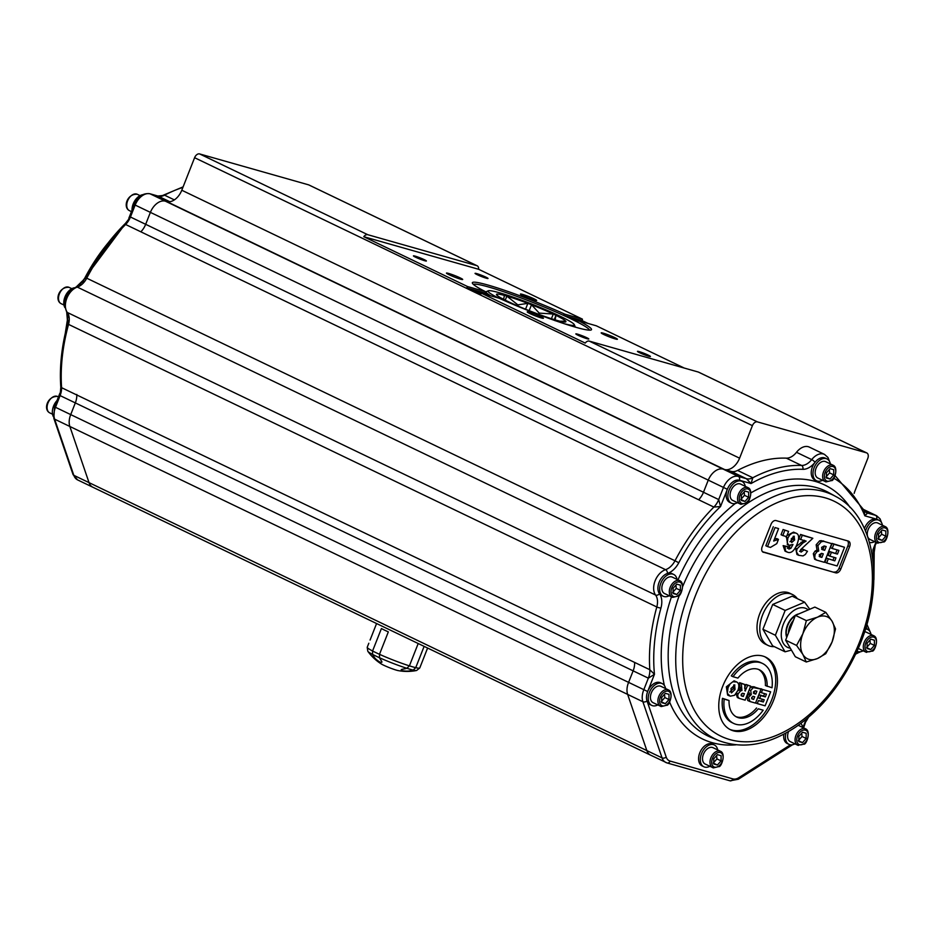 <?xml version="1.0" encoding="UTF-8"?>
<svg xmlns="http://www.w3.org/2000/svg" width="935" height="935" viewBox="0 0 935 935"><rect width="100%" height="100%" fill="white"/><g stroke="black" fill="none" stroke-linecap="round" stroke-linejoin="round"><path stroke-width="1.4" d="M424.128 646.365L415.736 667.66L424.128 646.365M379.505 657.726L379.505 657.749A48.129 31.194 115.7 0 0 381.796 661.419L381.889 662.214A46.259 15.334 109.8 0 1 380.592 662.331L379.201 661.664A46.259 45.312 87.1 0 1 376.349 659.549L374.877 658.088A48.129 31.194 -64.3 0 1 372.586 654.406A3539.641 2294.104 -64.3 0 1 372.574 650.982A3540.214 2294.478 115.7 0 0 372.586 654.395A48.129 31.194 115.7 0 0 372.586 654.406A26.32 2.232 -158.5 0 0 379.505 657.726L379.505 657.726A3540.214 2294.478 -64.3 0 1 379.493 654.313L388.329 631.873L379.493 654.313A28.225 2.396 21.5 0 0 409.401 665.86L418.202 643.514L409.401 665.86A3540.214 2679.207 105.8 0 1 406.865 668.291A48.129 36.418 105.8 0 1 406.854 668.291A26.32 2.232 -158.5 0 0 413.2 670.091L413.176 670.103A48.129 36.418 105.8 0 1 408.443 671.061A48.129 36.418 105.8 0 0 413.188 670.091A48.129 36.418 -74.2 0 0 413.2 670.091A3540.214 2679.207 -74.2 0 0 415.736 667.66A28.225 2.396 21.5 0 0 419.686 668.046A28.225 2.396 21.5 0 0 419.768 667.952L427.611 648.037M406.293 671.12L408.443 671.061L406.293 671.12A46.259 43.477 -55 0 1 402.868 670.804L401.606 670.442A46.259 8.462 -67.6 0 1 401.22 669.682L402.097 669.261A48.129 36.418 -74.2 0 0 406.842 668.303L406.854 668.291A26.309 2.232 -158.5 0 1 379.505 657.749M409.401 665.86A28.225 2.396 21.5 0 0 415.736 667.66M406.281 671.131A46.259 43.466 -55 0 1 402.868 670.816L401.594 670.453A46.259 8.462 -67.6 0 1 401.208 669.682L402.097 669.261L401.208 669.682M381.41 628.554A28.225 2.396 21.5 0 0 388.329 631.885A28.225 2.396 21.5 0 1 381.41 628.554L372.574 650.982L381.41 628.554M368.822 643.245L367.233 647.254A28.225 2.396 21.5 0 0 367.221 647.382A28.225 2.396 21.5 0 0 372.574 650.982A28.225 2.396 21.5 0 0 379.493 654.313M381.889 662.214L381.796 661.419L381.877 662.214A46.259 15.334 109.8 0 1 380.592 662.331L379.201 661.676A46.259 45.312 87.1 0 1 376.349 659.561L376.349 659.549M374.877 658.088L374.877 658.1A48.129 31.194 -64.3 0 1 372.586 654.418L372.586 654.406M374.877 658.1L376.349 659.561M391.087 668.338L394.967 669.705M372.586 654.418A26.309 2.232 -158.5 0 1 367.911 651.403A26.309 2.232 -158.5 0 1 367.794 651.157L367.221 647.382M419.686 668.046L416.694 670.418A26.309 2.232 -158.5 0 1 416.437 670.524A26.309 2.232 -158.5 0 1 413.176 670.103M367.911 651.403A48.398 48.398 0 0 0 381.293 663.955A9.888 0.841 21.5 0 0 383.595 665.182A9.888 0.841 21.5 0 0 398.088 670.582A48.398 48.398 0 0 0 416.437 670.524M797.345 598.669A28.225 18.291 115.7 0 0 792.541 594.555A28.225 18.291 115.7 0 0 763.825 612.086A28.225 18.291 115.7 0 0 768.091 645.454A28.225 18.291 115.7 0 0 770.008 646.178A28.225 18.291 115.7 0 0 774.297 646.634M768.091 645.454L765.321 644.121A28.225 18.291 -64.3 0 1 761.055 610.754A28.225 18.291 -64.3 0 1 789.771 593.234L792.541 594.555M808.249 609.9A21.528 13.955 115.7 0 0 784.629 621.366A21.528 13.955 115.7 0 0 789.07 647.943A21.528 13.955 115.7 0 0 790.32 648.2M786.721 637.378A15.124 9.806 -64.3 0 1 788.392 623.131A15.124 9.806 -64.3 0 1 798.864 613.886M791.431 650.106L785.061 651.8L775.372 635.262L785.155 610.438L804.626 602.163L809.745 609.258M804.626 602.163L792.179 596.179L772.707 604.454L762.925 629.278L772.614 645.828L785.061 651.8M775.372 635.262L762.925 629.278M785.155 610.438L772.707 604.454M847.893 545.806L849.623 546.648L840.787 569.076L839.057 568.246L847.893 545.806A5.037 3.272 115.7 0 0 847.566 540.862M762.492 551.72L835.773 572.851A5.037 3.272 115.7 0 0 840.787 569.076M835.773 572.851L762.843 552.024M849.623 546.648A5.037 3.272 115.7 0 0 848.629 541.201A5.037 3.272 115.7 0 0 848.29 541.073L776.015 520.561A5.037 3.272 115.7 0 0 771.013 524.336L762.165 546.776A5.037 3.272 115.7 0 0 763.159 552.211A5.037 3.272 115.7 0 0 763.498 552.34M722.732 686.255A40.322 26.133 -64.3 0 1 765.555 657.095A40.322 26.133 -64.3 0 1 771.655 704.768A40.322 26.133 -64.3 0 1 730.632 729.803A40.322 26.133 -64.3 0 1 722.732 686.255M870.73 649.556L867.072 648.516L867.084 643.327L870.754 639.178L874.412 640.206L874.4 645.407L870.73 649.556L867.072 647.803M866.593 652.385A9.069 5.879 115.7 0 1 865.985 652.151L872.063 651.111C874.611 652.221 879.554 638.056 873.839 635.788A9.069 5.879 115.7 0 0 864.606 641.422A9.069 5.879 115.7 0 0 865.985 652.151L858.505 648.551A9.069 5.879 -64.3 0 1 858.19 648.387M864.524 631.815A9.069 5.879 -64.3 0 1 866.359 632.2L873.839 635.788M866.581 647.569L870.251 643.409L869.959 640.066M870.251 643.409L874.4 645.407M830.058 479.036L826.4 477.995L826.411 472.806L830.081 468.657L833.74 469.686L833.728 474.886L830.058 479.036L826.4 477.282M833.167 465.268C838.882 467.535 833.95 481.7 831.39 480.59L826.037 481.899L817.833 478.03A9.069 5.879 -64.3 0 1 816.465 467.313A9.069 5.879 -64.3 0 1 825.698 461.68L833.167 465.268A9.069 5.879 115.7 0 0 823.934 470.901A9.069 5.879 115.7 0 0 825.313 481.63A9.069 5.879 115.7 0 0 825.921 481.852M825.909 477.049L829.579 472.888L829.298 469.545M829.579 472.888L833.728 474.886M676.73 594.52L673.071 593.48L673.083 588.29L676.753 584.13L680.411 585.17L680.399 590.359L676.73 594.52L673.071 592.767M679.838 580.752C685.554 583.019 680.622 597.184 678.062 596.074L672.709 597.383L664.504 593.515A9.069 5.879 -64.3 0 1 663.137 582.785A9.069 5.879 -64.3 0 1 672.37 577.152L679.838 580.752A9.069 5.879 115.7 0 0 670.605 586.385A9.069 5.879 115.7 0 0 671.985 597.103A9.069 5.879 115.7 0 0 672.592 597.336M672.581 592.521L676.25 588.372L675.97 585.029M676.25 588.372L680.399 590.359M717.402 765.04L713.744 764L713.756 758.811L717.426 754.65L721.084 755.69L721.072 760.88L717.402 765.04L713.744 763.287M720.511 751.272C726.226 753.54 721.282 767.705 718.735 766.595L713.382 767.904L705.177 764.035A9.069 5.879 -64.3 0 1 703.81 753.306A9.069 5.879 -64.3 0 1 713.031 747.684L720.511 751.272A9.069 5.879 115.7 0 0 711.278 756.906A9.069 5.879 115.7 0 0 712.657 767.623A9.069 5.879 115.7 0 0 713.265 767.857M713.253 763.042L716.923 758.893L716.631 755.55M716.923 758.893L721.072 760.88M657.761 704.943A12.097 7.842 -64.3 0 1 652.595 705.726A12.097 7.842 -64.3 0 1 651.777 705.422A12.097 7.842 -64.3 0 1 649.954 691.117A12.097 7.842 -64.3 0 1 662.249 683.614A12.097 7.842 -64.3 0 1 665.615 688.581M651.777 705.422L650.047 704.593A12.097 7.842 -64.3 0 1 648.224 690.287A12.097 7.842 -64.3 0 1 660.519 682.772L662.249 683.614M668.42 689.925C674.135 692.192 669.191 706.357 666.643 705.247L661.29 706.556L653.086 702.688A9.069 5.879 -64.3 0 1 651.718 691.97A9.069 5.879 -64.3 0 1 660.94 686.337L668.42 689.925A9.069 5.879 115.7 0 0 659.187 695.558A9.069 5.879 115.7 0 0 660.566 706.287A9.069 5.879 115.7 0 0 661.174 706.521M669.179 595.759A12.097 7.842 -64.3 0 1 664.014 596.553A12.097 7.842 -64.3 0 1 663.196 596.238A12.097 7.842 -64.3 0 1 660.203 585.041A12.097 7.842 -64.3 0 1 669.191 574.277A12.097 7.842 -64.3 0 1 673.679 574.429A12.097 7.842 -64.3 0 1 677.045 579.408M663.196 596.238L661.466 595.408A12.097 7.842 -64.3 0 1 659.467 593.725A12.097 7.842 -64.3 0 1 659.093 582.353A12.097 7.842 -64.3 0 1 667.461 573.435A12.097 7.842 -64.3 0 1 671.949 573.599L673.679 574.429M865.588 628.484A12.097 7.842 -64.3 0 1 865.939 628.636L867.668 629.477A12.097 7.842 -64.3 0 1 869.679 631.148A12.097 7.842 -64.3 0 1 871.034 634.444M822.508 480.286A12.097 7.842 -64.3 0 1 817.342 481.069A12.097 7.842 -64.3 0 1 816.524 480.765L814.794 479.935A12.097 7.842 -64.3 0 1 815.039 462.287A12.097 7.842 -64.3 0 1 825.278 458.115L827.008 458.945A12.097 7.842 -64.3 0 1 830.374 463.924M864.396 528.532A12.097 7.842 -64.3 0 1 877.369 519.463L879.099 520.292A12.097 7.842 -64.3 0 1 882.465 525.271M709.852 766.279A12.097 7.842 -64.3 0 1 704.686 767.074A12.097 7.842 -64.3 0 1 703.868 766.758L702.138 765.929A12.097 7.842 -64.3 0 1 700.303 751.635A12.097 7.842 -64.3 0 1 712.61 744.12L714.34 744.95A12.097 7.842 -64.3 0 1 717.706 749.928M794.937 743.863A12.097 7.842 -64.3 0 1 789.771 744.646A12.097 7.842 -64.3 0 1 788.953 744.342L787.223 743.512A12.097 7.842 -64.3 0 1 783.834 734.174M737.423 502.703A12.097 7.842 -64.3 0 1 732.257 503.498A12.097 7.842 -64.3 0 1 731.439 503.182L729.709 502.352A12.097 7.842 -64.3 0 1 727.886 488.058A12.097 7.842 -64.3 0 1 740.181 480.543L741.911 481.373A12.097 7.842 -64.3 0 1 745.277 486.352M731.439 503.182A12.097 7.842 -64.3 0 1 729.616 488.888A12.097 7.842 -64.3 0 1 741.911 481.373M748.082 487.696C753.797 489.963 748.853 504.129 746.305 503.018L740.952 504.327L732.748 500.459A9.069 5.879 -64.3 0 1 731.38 489.73A9.069 5.879 -64.3 0 1 740.602 484.096L748.082 487.696A9.069 5.879 115.7 0 0 738.849 493.329A9.069 5.879 115.7 0 0 740.228 504.047A9.069 5.879 115.7 0 0 740.836 504.281M816.524 480.765A12.097 7.842 -64.3 0 1 816.769 463.117A12.097 7.842 -64.3 0 1 827.008 458.945M865.553 531.173A12.097 7.842 -64.3 0 1 879.099 520.292M874.599 541.622A12.097 7.842 -64.3 0 1 869.503 542.429M878.012 543.2A9.069 5.879 115.7 0 1 877.404 542.966L883.481 541.938C886.041 543.048 890.973 528.883 885.258 526.615A9.069 5.879 115.7 0 0 876.025 532.249A9.069 5.879 115.7 0 0 877.404 542.966L869.924 539.378A9.069 5.879 -64.3 0 1 867.762 536.9M867.598 536.433A9.069 5.879 -64.3 0 1 869.982 526.312A9.069 5.879 -64.3 0 1 877.79 523.016L885.258 526.615M863.18 650.807A12.097 7.842 -64.3 0 1 858.014 651.59A12.097 7.842 -64.3 0 1 857.196 651.286A12.097 7.842 -64.3 0 1 856.963 651.157L857.196 651.286M865.448 628.951A12.097 7.842 -64.3 0 1 867.668 629.477M788.953 744.342A12.097 7.842 -64.3 0 1 786.008 733.005M800.781 723.456A12.097 7.842 -64.3 0 1 802.803 727.5M798.35 745.44A9.069 5.879 115.7 0 1 797.742 745.207L803.819 744.167C806.379 745.277 811.311 731.112 805.596 728.844A9.069 5.879 115.7 0 0 796.363 734.478A9.069 5.879 115.7 0 0 797.742 745.207L790.262 741.607A9.069 5.879 -64.3 0 1 788.602 731.532M703.868 766.758A12.097 7.842 -64.3 0 1 702.033 752.465A12.097 7.842 -64.3 0 1 714.34 744.95M132.022 210.13A12.097 7.842 -64.3 0 1 142.529 194.737M64.819 307.522A12.097 7.842 -64.3 0 1 65.216 296.325A12.097 7.842 -64.3 0 1 73.316 288.038A12.097 7.842 -64.3 0 1 74.297 287.793M53.389 416.694A12.097 7.842 -64.3 0 1 57.023 400.531M92.845 487.228A15.124 9.806 -64.3 0 1 92.822 487.217L77.593 479.9L73.023 474.489L53.833 418.331A3.027 1.928 -18.9 0 0 54.627 419.16L627.654 694.413A15.124 9.806 -64.3 0 1 628.472 682.679L633.135 670.851L75.326 402.903A15.124 9.806 115.7 0 0 76.775 394.453A15.124 9.806 -64.3 0 1 75.326 402.903L70.663 414.731A15.124 9.806 115.7 0 0 69.856 426.465L89.035 482.635A15.124 9.806 115.7 0 0 92.822 487.217A15.124 9.806 -64.3 0 1 89.035 482.635L73.818 475.319L54.627 419.16A15.124 9.806 -64.3 0 1 55.445 407.415L60.097 395.587L75.326 402.903L70.674 414.719A15.124 9.806 115.7 0 0 69.844 426.477L89.035 482.635L646.845 750.583L627.654 694.424L646.845 750.583A15.124 9.806 115.7 0 0 650.631 755.164A15.124 9.806 -64.3 0 1 646.845 750.583L662.073 757.899A15.124 9.806 115.7 0 0 665.849 762.481A15.124 9.806 115.7 0 0 666.877 762.866A3.027 2.291 105.8 0 0 667.158 762.972A3.027 2.291 105.8 0 0 670.056 761.067A12.097 7.842 -64.3 0 1 666.211 757.081L647.02 700.923A12.097 7.842 -64.3 0 1 647.674 691.526L654.465 674.287L649.813 669.717L634.585 662.401A15.124 9.806 -64.3 0 1 633.135 670.851L648.352 678.167L654.465 674.287A151.225 98.011 -64.3 0 1 660.94 608.042A18.151 11.758 115.7 0 0 659.467 593.725A3.027 2.186 143.4 0 1 655.575 595.034L67.32 312.465A15.124 9.806 -64.3 0 1 66.864 298.23A15.124 9.806 -64.3 0 1 77.313 287.103L665.568 569.672A15.124 9.806 115.7 0 0 655.119 580.81A15.124 9.806 115.7 0 0 655.575 595.034A15.124 9.806 -64.3 0 1 656.802 606.967A154.252 99.975 115.7 0 0 649.813 669.717A15.124 9.806 115.7 0 1 648.352 678.167L643.701 689.995A15.124 9.806 115.7 0 0 642.883 701.729L662.073 757.899A3.027 1.928 161.1 0 0 666.211 757.081M309.31 185.177A5.037 3.272 115.7 0 0 308.994 185.001A5.037 3.272 115.7 0 0 308.655 184.861L199.611 153.924A5.037 3.272 115.7 0 0 194.597 157.699L181.787 190.237A15.124 9.806 -64.3 0 1 166.933 201.609A15.124 9.806 -64.3 0 1 166.757 201.563L165.366 201.165A15.124 9.806 115.7 0 0 150.336 212.49L145.673 224.306A15.124 9.806 -64.3 0 1 140.846 231.798A15.124 9.806 115.7 0 0 145.673 224.318L130.444 217.002L125.465 223.348L125.617 224.494L140.846 231.81A154.252 99.975 115.7 0 0 140.846 231.81L713.872 507.074L720.546 506.525L718.699 499.57L703.482 492.266A15.124 9.806 -64.3 0 1 698.655 499.757L698.655 499.757M145.673 224.306L703.482 492.254L708.134 480.438A15.124 9.806 -64.3 0 1 723.164 469.113L724.73 469.557A15.124 9.806 115.7 0 0 739.585 458.185L752.406 425.647A5.037 3.272 -64.3 0 1 757.42 421.884L866.464 452.82A5.037 3.272 -64.3 0 1 866.803 452.949A5.037 3.272 -64.3 0 1 867.785 458.384L854.976 490.922A15.124 9.806 115.7 0 0 854.158 493.388M698.948 372.352A5.037 3.272 115.7 0 0 698.632 372.165A5.037 3.272 115.7 0 0 698.293 372.036L589.249 341.1A5.037 3.272 115.7 0 0 585.228 343.075L481.42 293.204A5.037 3.272 115.7 0 0 480.625 294.537L466.787 287.886A5.037 3.272 -64.3 0 1 467.582 286.554L363.773 236.695A5.037 3.272 -64.3 0 1 367.782 234.708L476.827 265.645A5.037 3.272 -64.3 0 1 477.166 265.785A5.037 3.272 -64.3 0 1 478.626 269.28L582.435 319.151A5.037 3.272 -64.3 0 1 582.131 320.623L588.045 323.463M481.42 293.204L499.091 298.218A64.024 5.435 21.5 0 0 591.107 329.985A64.024 5.435 21.5 0 0 578.613 320.775L596.285 325.789L684.233 368.051M363.773 236.695L478.626 269.28M473.426 284.427A62.505 5.306 -158.5 0 1 563.256 315.259A62.505 5.306 -158.5 0 1 577.094 321.909A62.505 5.306 -158.5 0 1 589.553 330.172M491.074 295.951A62.505 5.306 -158.5 0 1 485.662 293.251A6910.41 4478.779 115.7 0 1 485.253 291.568A64.024 5.435 21.5 0 1 472.409 283.235A64.024 5.435 21.5 0 1 502.34 289.546A64.024 5.435 21.5 0 1 564.763 314.137L582.435 319.151M534.025 298.826A8.719 0.736 -158.5 0 1 536.655 300.474A8.719 0.736 -158.5 0 1 528.275 297.961A8.719 0.736 -158.5 0 1 520.433 294.081A8.719 0.736 -158.5 0 1 525.4 295.32A8.719 0.736 -158.5 0 1 534.025 298.826M615.277 338.938A8.719 0.736 -158.5 0 1 606.219 335.607A8.719 0.736 -158.5 0 1 601.182 332.872A8.719 0.736 -158.5 0 1 609.562 335.373A8.719 0.736 -158.5 0 1 617.404 339.253A8.719 0.736 -158.5 0 1 615.277 338.938M529.841 313.517A8.719 0.736 -158.5 0 1 527.211 311.881A8.719 0.736 -158.5 0 1 535.591 314.394A8.719 0.736 -158.5 0 1 543.434 318.274A8.719 0.736 -158.5 0 1 538.466 317.035A8.719 0.736 -158.5 0 1 529.841 313.517M448.59 273.417A8.719 0.736 -158.5 0 1 457.647 276.748A8.719 0.736 -158.5 0 1 462.685 279.483A8.719 0.736 -158.5 0 1 454.305 276.982A8.719 0.736 -158.5 0 1 446.462 273.09A8.719 0.736 -158.5 0 1 448.59 273.417M488.234 295.144A8.719 0.736 21.5 0 0 480.064 291.919A8.719 0.736 21.5 0 0 475.716 290.89A8.719 0.736 21.5 0 0 478.346 292.538A8.719 0.736 21.5 0 0 481.058 293.754M583.323 322.119A8.719 0.736 21.5 0 0 575.165 318.893A8.719 0.736 21.5 0 0 570.817 317.877A8.719 0.736 21.5 0 0 573.447 319.513A8.719 0.736 21.5 0 0 577.772 321.406M586.712 337.687A6.977 0.596 -158.5 0 1 588.816 338.996A6.977 0.596 -158.5 0 1 582.108 336.997A6.977 0.596 -158.5 0 1 575.831 333.889A6.977 0.596 -158.5 0 1 579.805 334.87A6.977 0.596 -158.5 0 1 586.712 337.687M639.563 352.682A6.977 0.596 -158.5 0 1 637.46 351.373A6.977 0.596 -158.5 0 1 644.168 353.372A6.977 0.596 -158.5 0 1 650.433 356.48A6.977 0.596 -158.5 0 1 646.459 355.499A6.977 0.596 -158.5 0 1 639.563 352.682M424.303 259.673A6.977 0.596 -158.5 0 1 426.407 260.982A6.977 0.596 -158.5 0 1 419.698 258.983A6.977 0.596 -158.5 0 1 413.422 255.874A6.977 0.596 -158.5 0 1 417.396 256.856A6.977 0.596 -158.5 0 1 424.303 259.673M477.154 274.668A6.977 0.596 -158.5 0 1 475.05 273.359A6.977 0.596 -158.5 0 1 481.759 275.357A6.977 0.596 -158.5 0 1 488.023 278.466A6.977 0.596 -158.5 0 1 484.05 277.485A6.977 0.596 -158.5 0 1 477.154 274.668M578.613 320.775A6910.41 4478.779 -64.3 0 1 577.094 321.909M582.131 320.623L563.256 315.259A6910.41 4478.779 115.7 0 0 564.763 314.137M467.582 286.554L485.253 291.568M466.787 287.886L485.662 293.251M166.933 201.609L165.366 201.165A15.124 9.806 115.7 0 0 150.336 212.49L145.673 224.318M634.585 662.401L60.81 387.312C59.372 367.023 61.663 345.798 67.694 323.674A3.027 0.619 15.3 0 0 68.547 324.387A15.124 9.806 115.7 0 0 67.32 312.465A3.027 2.186 -36.6 0 1 66.701 311.963C62.54 301.374 65.707 293.052 76.203 286.987A3.027 1.963 72.1 0 1 77.313 287.103A15.124 9.806 115.7 0 0 86.745 278.198A154.252 99.975 -64.3 0 1 125.617 224.494A15.124 9.806 -64.3 0 0 130.444 217.002L135.107 205.174A15.124 9.806 -64.3 0 1 150.138 193.849L158.155 196.128L169.819 201.726M60.81 387.312L60.097 395.587A15.124 9.806 -64.3 0 0 61.558 387.137A154.252 99.975 -64.3 0 1 68.547 324.387L656.802 606.967A3.027 0.619 -164.7 0 0 660.94 608.042M174.354 199.891L164.548 195.17L162.503 195.544L183.12 186.86M157.723 195.999L158.155 196.128A15.124 9.806 -64.3 0 0 164.548 195.17A154.252 99.975 -64.3 0 1 182.909 187.386M724.73 469.557L731.193 471.392A15.124 9.806 115.7 0 0 737.575 470.434A154.252 99.975 -64.3 0 1 786.323 458.15A15.124 9.806 115.7 0 0 796.491 452.295A15.124 9.806 -64.3 0 1 809.278 447.082L824.506 454.398A15.124 9.806 115.7 0 0 811.709 459.611L796.491 452.295M876.562 542.569L872.951 549.768L873.454 552.34M729.767 692.075L733.309 688.628L733.823 684.876M729.779 729.358A40.322 26.133 115.7 0 0 769.926 703.938A40.322 26.133 115.7 0 0 764.678 656.709M763.17 710.191A33.274 21.563 -64.3 0 1 733.683 723.433A33.274 21.563 -64.3 0 1 724.181 699.135L729.055 700.514A26.215 16.994 115.7 0 0 736.745 717.075A26.215 16.994 115.7 0 0 758.297 708.812L763.17 710.191L758.297 708.812M733.683 723.433L731.953 722.603A33.274 21.563 -64.3 0 1 722.451 698.305L729.055 700.514M735.892 716.619A26.215 16.994 115.7 0 0 756.567 707.982M722.451 698.305L724.181 699.135M767.132 686.383A26.215 16.994 115.7 0 0 759.442 669.822A26.215 16.994 115.7 0 0 737.89 678.085L733.028 676.706A33.274 21.563 -64.3 0 1 762.504 663.453A33.274 21.563 -64.3 0 1 772.006 687.763L765.403 685.554A26.215 16.994 115.7 0 0 758.565 669.437M733.028 676.706L731.287 675.865A33.274 21.563 -64.3 0 1 760.774 662.623L762.504 663.453M737.773 690.79L740.216 689.714L739.585 682.655L744.634 684.432L741.315 683.485L741.946 690.544L740.684 690.801L738.089 693.84L737.633 696.224L739.082 698.34L745.137 700.151L750.665 686.138L747.708 685.297L745.207 690.918L744.634 684.432M744.54 688.102L745.978 684.467L750.665 686.138M739.082 698.34L737.353 697.51L736.114 693.735M760.798 688.966L770.65 691.806L762.633 689.527L761.382 692.706L766.455 694.144L765.368 696.902L760.798 695.617L759.664 698.468L764.234 699.766L763.357 701.998L758.437 700.596L757.256 703.587L765.122 705.831L770.65 691.806M758.437 700.596L761.628 701.168L762.387 699.24M759.664 698.468L757.934 697.639L759.068 694.775L763.638 696.072L764.596 693.618M749.882 688.09L752.85 686.629L761.043 689.083L753.283 687.599L750.688 690.568L751.308 694.6L748.549 697.241L750.01 701.542L755.515 703.097L761.043 689.083M748.538 691.514L749.578 693.77L746.82 696.4L747.766 700.514L750.01 701.542M729.358 695.874L727.629 695.044L726.343 686.804L734.068 680.82L736.722 681.989L732.806 681.779L730.223 683.765L728.073 687.634L727.278 693.267L730.2 696.189L734.559 695.289L737.972 690.322C739.585 685.402 738.86 682.515 735.798 681.65L734.068 680.82M753.388 693.069L754.042 693.244L755.024 690.743M751.6 698.48L752.839 696.318M741.093 695.511L742.507 693.244M741.291 695.769L742.016 696.119L741.186 694.319L742.343 693.256L744.424 693.63L743.302 696.481L741.595 695.967M741.572 695.652L743.302 696.481M744.798 690.673L745.464 690.988M745.978 684.467L747.708 685.297M740.216 689.714L741.946 690.544M739.643 688.99L741.373 689.82M739.585 682.655L741.315 683.485M763.638 696.072L765.368 696.902M759.068 694.775L760.798 695.617M761.628 701.168L763.357 701.998M755.632 702.816L757.256 703.587M760.903 688.698L762.633 689.527M759.898 691.982L761.382 692.706M753.61 693.338L754.276 693.653L753.435 691.888L755.398 690.825L756.883 691.245L755.772 694.086L753.902 693.513M751.81 698.772L751.682 697.405L753.446 696.388L754.72 696.75L753.668 699.415L752.056 698.924M751.939 698.585L753.668 699.415M754.042 693.244L755.772 694.086M748.175 694.424L749.905 695.254M749.578 693.77L751.308 694.6M751.553 686.769L753.283 687.599M734.618 684.911L735.039 689.457L731.497 692.905L730.983 688.522L734.887 685.016M789.946 541.739L792.892 539.133L793.231 536.293M819.177 556.313L820.147 556.582L821.421 553.356M821.585 549.09L822.952 549.476L824.319 546.005M778.598 528.579L775.045 527.562L767.553 546.578L770.463 547.407L776.775 543.644L778.458 539.378L773.689 541.049L778.598 528.579L775.045 527.562M773.303 526.732L765.823 545.748L767.553 546.578M774.484 539.051L776.728 538.548L778.458 539.378M800.909 552.012L800.605 549.698L812.842 538.291L802.277 535.299L800.617 539.518L806.122 541.084L802.803 543.083L797.017 548.88L796.468 551.954L798.665 555.297L803.036 555.916L805.339 554.478L807.454 551.264L804.088 549.85L801.085 552.117M798.665 555.297L796.936 554.467L795.521 547.501M799.565 551.37L802.359 549.02L807.454 551.264M802.359 549.02L804.088 549.85M800.617 539.518L798.887 538.689L800.547 534.458L812.842 538.291M800.547 534.458L802.277 535.299M795.93 546.73L804.38 540.255M801.073 542.253L802.803 543.083M784.827 530.344L782.782 535.545L786.534 536.608L788.591 531.407L783.098 529.514L788.591 531.407M783.098 529.514L781.052 534.715L782.782 535.545M823.081 541.482L821.351 541.669L817.891 545.619L818.733 551.007L816.863 551.872L815.039 554.513L814.724 558.113L816.313 559.995L824.343 562.332L831.706 543.644L821.351 540.64L831.706 543.644M816.313 559.995L814.584 559.165L813.31 553.684L815.133 551.042L817.003 550.177L816.162 544.789L819.621 540.839L821.351 540.64M819.621 540.839L821.351 541.669M817.003 550.177L818.733 551.007M815.133 551.042L816.863 551.872M821.795 549.312L822.695 549.745L821.573 547.384L824.179 545.97L826.166 546.531L824.682 550.306L822.181 549.558M819.399 556.57L820.159 556.933L819.224 554.747L821.585 553.391L823.279 553.871L821.877 557.412L819.726 556.769M822.952 549.476L824.682 550.306M820.147 556.582L821.877 557.412M828.235 559.001L826.657 562.987L837.152 565.967L844.515 547.279L833.821 544.24L832.162 548.471L838.917 550.388L837.468 554.081L831.379 552.351L829.871 556.161L835.96 557.891L834.791 560.86L826.505 558.172L834.791 560.86M833.821 544.24L832.092 543.41L830.432 547.641L832.162 548.471M832.092 543.41L844.515 547.279M826.505 558.172L824.927 562.157L826.657 562.987M833.062 560.03L834.113 557.365M831.379 552.351L829.649 551.521L828.141 555.332L829.871 556.161M829.649 551.521L837.468 554.081M835.738 553.251L837.07 549.862M788.801 549.02L788.602 546.811L784.862 546.449L785.622 551.136L787.808 552.328C791.279 553.438 794.376 550.703 797.099 544.1C799.624 537.438 799.028 533.721 795.288 532.95L792.342 532.985L789.794 534.832L787.866 538.046L787.258 542.908L788.941 545.327L792.985 544.462L790.917 548.249L788.941 549.102M787.691 544.673L786.417 536.573M786.966 535.521L793.558 532.12L796.304 533.324L793.558 532.12M787.352 548.319L790.297 545.631M789.187 547.419L790.917 548.249M794.107 536.222L794.621 539.962L791.676 542.569L791.267 538.852L794.306 536.293M786.721 551.93L784.991 551.101L783.133 545.619L788.602 546.811M783.133 545.619L784.862 546.449M834.043 572.021A5.037 3.272 115.7 0 0 839.057 568.246M806.765 718.758L803.574 727.874M76.203 286.987L85.763 277.788L86.745 278.198L675 560.778A15.124 9.806 -64.3 0 1 665.568 569.672A3.027 1.963 -107.9 0 1 667.461 573.435A18.151 11.758 115.7 0 0 678.775 562.753L675 560.778A154.252 99.975 115.7 0 1 713.872 507.074A15.124 9.806 115.7 0 0 718.699 499.57L723.363 487.754A15.124 9.806 115.7 0 1 738.393 476.429L150.138 193.849A3.027 2.291 105.8 0 0 149.857 193.744A3.027 2.291 105.8 0 0 149.355 193.685M731.193 471.392L746.41 478.708L751.062 483.547L752.804 477.75L737.575 470.434M835.142 475.705L864.092 510.241L864.852 515.828L867.551 513.07L865.693 512.181M866.476 512.66A15.124 9.806 115.7 0 0 866.523 512.684A15.124 9.806 115.7 0 0 867.551 513.07L875.569 515.349A15.124 9.806 115.7 0 1 876.598 515.734L863.788 509.587M575.2 327.005L575.165 327.086A47.884 4.067 21.5 0 0 575.2 327.005A47.884 4.067 21.5 0 0 575.177 326.654A47.884 4.067 21.5 0 0 575.165 326.619L574.312 324.667A46.376 3.939 -158.5 0 1 574.324 324.714A46.376 3.939 -158.5 0 1 563.723 323.533M498.577 298.078A46.376 3.939 -158.5 0 1 488.327 290.797L486.375 291.638A47.884 4.067 21.5 0 0 486.083 291.895A47.884 4.067 21.5 0 0 490.501 295.67M488.327 290.797A46.376 3.939 -158.5 0 1 532.634 304.378A46.376 3.939 -158.5 0 1 574.312 324.667M559.995 321.196L565.757 321.219A37.306 3.167 -158.5 0 1 565.92 321.64A37.306 3.167 -158.5 0 1 565.348 322.002A37.306 3.167 -158.5 0 1 557.996 320.682A37.306 3.167 -158.5 0 1 555.53 319.98A37.306 3.167 -158.5 0 1 534.528 312.734A37.306 3.167 -158.5 0 1 530.893 311.332A37.306 3.167 -158.5 0 1 509.119 302.04A37.306 3.167 -158.5 0 1 506.431 300.754A37.306 3.167 -158.5 0 1 496.695 294.957A37.306 3.167 -158.5 0 1 496.625 294.876A37.306 3.167 -158.5 0 1 496.473 294.455A37.306 3.167 -158.5 0 1 504.397 295.413A37.306 3.167 -158.5 0 1 506.852 296.115A37.306 3.167 -158.5 0 1 527.854 303.361A37.306 3.167 -158.5 0 1 531.501 304.763A37.306 3.167 -158.5 0 1 553.275 314.043A37.306 3.167 -158.5 0 1 555.963 315.34A37.306 3.167 -158.5 0 1 565.757 321.219L565.558 321.722M564.284 322.002L565.92 321.64M504.397 295.413L503.614 299.34M498.004 296.079L496.473 294.455M525.552 309.204L527.854 303.361L517.85 304.857L506.852 296.115L505.251 300.17M551.44 318.718L553.275 314.043L539.215 313.108L531.501 304.763L529.175 310.654M554.981 320.682L555.963 315.34L554.28 319.606M539.215 313.108L538.735 314.312M517.85 304.857L517.476 305.815M661.162 701.706L664.832 697.545L664.54 694.202M661.664 697.463L665.334 693.314L668.992 694.354L668.981 699.544L665.311 703.693L661.653 702.653L661.664 697.463M661.653 701.94L665.311 703.693M664.832 697.545L668.981 699.544M740.824 499.465L744.494 495.316L744.202 491.962M741.326 495.234L744.996 491.074L748.654 492.114L748.643 497.303L744.973 501.464L741.315 500.424L741.326 495.234M741.315 499.699L744.973 501.464M744.494 495.316L748.643 497.303M878 538.385L881.67 534.236L881.389 530.881M878.503 534.154L882.172 529.993L885.831 531.033L885.819 536.222L882.149 540.383L878.491 539.343L878.503 534.154M878.491 538.618L882.149 540.383M881.67 534.236L885.819 536.222M798.338 740.625L802.008 736.464L801.727 733.122M798.841 736.383L802.51 732.234L806.169 733.274L806.157 738.463L802.487 742.612L798.829 741.572L798.841 736.383M798.829 740.859L802.487 742.612M802.008 736.464L806.157 738.463M786.873 636.992A15.124 9.806 -64.3 0 1 795.229 615.779M788.462 632.983A14.165 9.186 -64.3 0 1 793.441 620.314M802.896 633.72A23.188 15.03 115.7 0 0 802.849 654.406A23.188 15.03 115.7 0 0 817.435 658.544A23.188 15.03 115.7 0 0 832.056 641.994A23.188 15.03 115.7 0 0 832.103 621.308A23.188 15.03 115.7 0 0 817.517 617.17A23.188 15.03 115.7 0 0 802.896 633.72L806.367 620.63L817.517 617.17L825.839 612.355L832.103 621.308L835.528 628.904L832.056 641.994L825.745 653.717L817.435 658.544L806.286 661.992L802.849 654.406L796.585 645.442L802.896 633.72M806.286 661.992L795.311 656.732L785.622 640.183L795.404 615.359L814.864 607.084L825.839 612.355M795.404 615.359L806.367 620.63M785.622 640.183L796.585 645.442M695.546 595.408A130.397 84.512 -64.3 0 1 859.791 525.61A130.397 84.512 -64.3 0 1 777.312 735.003A130.397 84.512 -64.3 0 1 695.546 595.408M867.867 651.66A7.866 5.096 -64.3 0 1 867.89 639.505A7.866 5.096 -64.3 0 1 876.457 641.936A7.866 5.096 -64.3 0 1 867.867 651.66M827.194 481.139A7.866 5.096 -64.3 0 1 827.218 468.984A7.866 5.096 -64.3 0 1 835.785 471.415A7.866 5.096 -64.3 0 1 827.194 481.139M673.866 596.612A7.866 5.096 -64.3 0 1 673.89 584.468A7.866 5.096 -64.3 0 1 682.456 586.899A7.866 5.096 -64.3 0 1 673.866 596.612M714.539 767.132A7.866 5.096 -64.3 0 1 714.562 754.989A7.866 5.096 -64.3 0 1 723.129 757.42A7.866 5.096 -64.3 0 1 714.539 767.132M69.026 287.337C58.905 286.507 54.452 300.369 61.161 303.688A9.069 5.879 -64.3 0 1 59.793 292.971A9.069 5.879 -64.3 0 1 69.026 287.337L71.82 288.681M790.484 744.798L738.802 777.686A12.097 7.842 -64.3 0 1 732.911 778.902L670.056 761.067M806.192 719.225L802.908 727.559M857.792 651.52A18.151 11.758 115.7 0 0 856.437 652.326M866.172 626.579A18.151 11.758 115.7 0 0 867.271 629.278M875.908 542.253L872.951 549.768A151.225 98.011 -64.3 0 1 873.664 567.276M833.763 478.147A151.225 98.011 -64.3 0 1 864.852 515.828L876.551 519.147A12.097 7.842 -64.3 0 1 877.521 519.544M802.849 469.312A18.151 11.758 115.7 0 0 815.039 462.287A3.027 0.748 -141.9 0 0 811.709 459.611A15.124 9.806 -64.3 0 1 801.552 465.455A154.252 99.975 115.7 0 0 752.804 477.75A15.124 9.806 115.7 0 1 746.41 478.708L738.393 476.429A3.027 2.291 -74.2 0 1 739.363 480.228L751.062 483.547A151.225 98.011 -64.3 0 1 802.849 469.312A3.027 2.221 -87.8 0 0 801.552 465.455L786.323 458.15M678.775 562.753A151.225 98.011 -64.3 0 1 720.546 506.525L727.337 489.285A12.097 7.842 -64.3 0 1 739.363 480.228M671.447 596.846A140.928 91.338 115.7 0 0 664.376 685.46M669.565 701.963A140.928 91.338 115.7 0 0 735.985 744.821M850.044 507.389A140.928 91.338 115.7 0 0 751.062 492.792M735.261 503.533A140.928 91.338 115.7 0 0 677.992 579.864M647.674 691.526L54.534 406.842L53.833 418.331M727.337 489.285L134.196 204.601C137.749 196.537 142.973 192.914 149.857 193.744L157.91 196.034L162.503 195.544M166.757 201.563L724.543 469.51M739.585 458.185L181.787 190.237M194.597 157.699L752.406 425.647M757.42 421.884L589.249 341.1M698.293 372.036L866.464 452.82M308.655 184.861L476.827 265.645M367.782 234.708L199.611 153.924M77.593 479.9A15.124 9.806 -64.3 0 1 73.818 475.319A3.027 1.928 -18.9 0 1 73.023 474.489M65.812 331.002A135.435 87.773 -64.3 0 1 68.337 320.273M82.584 282.44A135.435 87.773 -64.3 0 1 108.144 242.89M863.846 509.715L875.569 515.349A3.027 2.291 -74.2 0 1 876.551 519.147M627.654 694.424L642.883 701.729A3.027 1.928 161.1 0 0 647.02 700.923M732.911 778.902A3.027 2.291 105.8 0 1 730.013 780.807A3.027 2.291 105.8 0 1 729.732 780.702M738.802 777.686A3.027 1.59 57.5 0 1 738.358 779.241L730.013 780.807L667.158 762.972L650.631 755.164M859.616 651.8A3.027 1.963 72.1 0 1 858.809 652.49L860.714 651.683M868.276 629.816A3.027 2.186 -36.6 0 0 868.299 627.525L866.874 624.218M682.831 586.21A135.891 88.077 -64.3 0 1 828.772 492.628L835.785 496.497A135.435 87.773 115.7 0 0 689.072 592.919A135.435 87.773 115.7 0 0 718.571 740.497L711.161 737.446A135.891 88.077 -64.3 0 1 679.535 594.73M736.558 693.104L738.089 693.84M738.954 689.972L740.684 690.801M739.398 687.12L741.128 687.95M754.241 686.804L755.971 687.646M752.85 686.629L754.58 687.459M746.82 696.4L748.549 697.241M749.192 689.855L750.688 690.568M726.343 686.804L728.073 687.634M733.309 688.628L735.039 689.457M795.288 548.05L797.017 548.88M816.162 544.789L817.891 545.619M813.31 553.684L815.039 554.513M823.209 540.898L824.939 541.727M786.136 537.216L787.866 538.046M792.892 539.133L794.621 539.962M52.547 414.217L49.742 412.873A9.069 5.879 -64.3 0 1 48.375 402.143A9.069 5.879 -64.3 0 1 57.608 396.51L58.438 396.919M131.438 211.614L129.404 210.632A9.069 5.879 -64.3 0 1 128.037 199.915A9.069 5.879 -64.3 0 1 137.27 194.281L140.063 195.625M662.447 705.796A7.866 5.096 -64.3 0 1 662.471 693.641A7.866 5.096 -64.3 0 1 671.038 696.072A7.866 5.096 -64.3 0 1 662.447 705.796M742.11 503.556A7.866 5.096 -64.3 0 1 742.133 491.413A7.866 5.096 -64.3 0 1 750.7 493.844A7.866 5.096 -64.3 0 1 742.11 503.556M879.286 542.475A7.866 5.096 -64.3 0 1 879.309 530.332A7.866 5.096 -64.3 0 1 887.876 532.763A7.866 5.096 -64.3 0 1 879.286 542.475M799.624 744.716A7.866 5.096 -64.3 0 1 799.647 732.561A7.866 5.096 -64.3 0 1 808.214 734.992A7.866 5.096 -64.3 0 1 799.624 744.716M370.073 640.054L376.583 623.528M61.161 303.688L63.966 305.032M650.608 755.164L92.822 487.217M866.803 452.949L698.632 372.165M477.166 265.785L308.994 185.001M67.694 323.674L66.701 311.963M125.465 223.348C109.909 238.811 96.667 256.961 85.763 277.788M61.091 359.811L68.126 315.259M79.417 285.339L126.564 222.144M59.922 393.167L54.534 406.842M134.196 204.601L128.808 218.287M792.611 744.716L738.358 779.241M855.595 654.149L858.809 652.49M870.181 631.955L868.299 627.525M875.09 546.309L874.202 552.164L873.921 579.665M881.611 522.794L880.057 518.832L876.598 515.734M829.52 461.434L827.954 457.46L824.506 454.398M718.571 740.497C742.963 749.66 768.897 745.02 796.398 726.588C820.825 709.455 840.46 685.519 855.291 654.769C885.913 592.474 878.035 518.376 835.785 496.497M788.941 545.327L787.212 544.497M808.448 717.332L806.204 721.201M866.488 512.66L864.092 510.253M485.627 293.076L486.083 291.895M49.742 412.873C43.033 409.542 47.486 395.68 57.608 396.51M129.404 210.632C122.695 207.313 127.148 193.452 137.27 194.281M805.596 728.844L798.233 725.303"/></g></svg>
